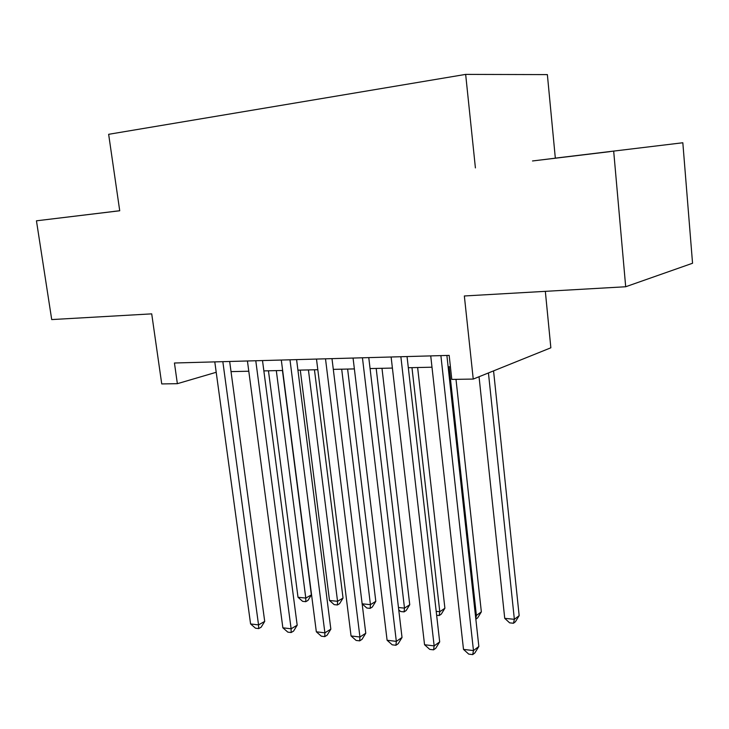 <?xml version="1.0" encoding="UTF-8"?>
<svg xmlns="http://www.w3.org/2000/svg" width="729" height="729" viewBox="0 0 729 729"><rect width="100%" height="100%" fill="white"/><g stroke="black" fill="none" stroke-linecap="round" stroke-linejoin="round"><path stroke-width="1.09" d="M555.325 158.129L682.827 142.756L555.325 158.129L547.37 74.604L465.658 74.394L108.648 134.309L119.729 210.772L36.45 220.814L51.713 319.575L151.714 313.862L161.738 383.928L177.366 383.682L216.212 372.282M682.827 142.756L692.55 263.251L625.692 286.752L464.346 295.974L473.239 379.071L550.851 347.797L545.338 291.345M113.596 211.483L36.45 220.814M613.69 151.24L625.692 286.752M473.239 379.071L451.789 379.408L449.164 355.387L174.441 363.006L177.366 383.682M475.408 167.907L465.658 74.394M231.029 371.617L248.789 371.225M263.852 370.897L282.652 370.478M297.924 370.15L317.817 369.712M333.308 369.366L354.376 368.91M370.077 368.564L392.402 368.072M408.322 367.726L431.987 367.206M448.144 366.851L450.413 366.796M609.836 151.577L532.516 160.963L609.845 151.65M113.596 211.437L119.729 210.745M440.89 355.624L473.467 650.578L463.498 649.393L430.73 355.898M446.886 355.451L478.844 646.477L473.467 650.578L472.711 654.606L468.729 654.113L463.498 649.393M478.844 646.477L474.861 652.947L472.711 654.606M479.044 376.729L504.732 618.338L514.364 619.313L519.166 615.64L493.56 370.879M519.166 615.64L515.403 621.764L513.48 623.249L514.364 619.313L488.439 372.947M513.48 623.249L509.635 622.848L504.732 618.338M400.868 356.727L434.147 645.885L424.551 644.737L391.118 357M407.046 356.554L439.687 641.894L434.147 645.885L433.564 649.849L429.736 649.384L424.551 644.737M439.687 641.894L435.787 648.236L433.564 649.849M362.441 357.793L396.33 641.365L387.099 640.262L353.064 358.057M368.774 357.62L402.025 637.483L396.33 641.365L395.92 645.274L392.229 644.819L387.099 640.262M402.025 637.483L398.198 643.707L395.92 645.274M325.498 358.814L359.935 637.018L351.05 635.952L316.486 359.069M331.987 358.641L365.767 633.237L359.935 637.018L359.679 640.864L356.135 640.436L351.05 635.952M365.767 633.237L362.012 639.342L359.679 640.864M289.978 359.807L324.888 632.827L316.331 631.806L281.303 360.044M296.585 359.616L330.848 629.145L324.888 632.827L324.779 636.627L321.361 636.207L316.331 631.806M330.848 629.145L327.166 635.141L324.779 636.627M475.417 615.349L476.383 615.449L481.35 611.868L455.999 379.335M475.791 618.675L476.383 615.449L449.119 366.824M481.35 611.868L477.65 617.882L475.846 619.194M436.188 611.349L439.787 611.722L444.9 608.232L417.626 367.516M444.9 608.232L441.273 614.128L439.223 615.54L439.787 611.722L411.967 367.644M439.223 615.54L436.644 615.267M398.462 607.512L404.495 608.123L409.744 604.724L381.978 368.3M409.744 604.724L406.181 610.519L404.076 611.886L404.495 608.123L376.182 368.427M404.076 611.886L400.631 611.531L398.736 609.827M362.149 603.812L370.432 604.66L375.809 601.334L347.615 369.056M375.809 601.334L372.309 607.029L370.159 608.369L370.432 604.66L341.691 369.184M370.159 608.369L366.833 608.022L362.158 603.849M255.779 360.755L291.117 628.79L282.861 627.806L247.432 360.983M262.504 360.563L297.186 625.2L291.117 628.79L291.135 632.535L287.837 632.134L282.861 627.806M297.186 625.2L293.568 631.095L291.135 632.535M300.284 370.095L329.508 600.486L337.554 601.307L343.04 598.062L314.454 369.785M343.04 598.062L339.596 603.658L337.409 604.97L337.554 601.307L308.422 369.913M337.409 604.97L334.192 604.633L329.508 600.486M222.837 361.666L258.54 624.899L250.585 623.951L214.791 361.885M229.662 361.475L264.709 621.4L258.54 624.899L258.695 628.598L255.505 628.207L250.585 623.951M264.709 621.4L261.155 627.186L258.695 628.598M268.454 370.797L298.015 597.279L305.788 598.072L311.374 594.9L282.442 370.487M311.374 594.9L307.993 600.404L305.761 601.68L305.788 598.072L276.309 370.624M305.761 601.68L302.653 601.361L298.015 597.279"/></g></svg>
